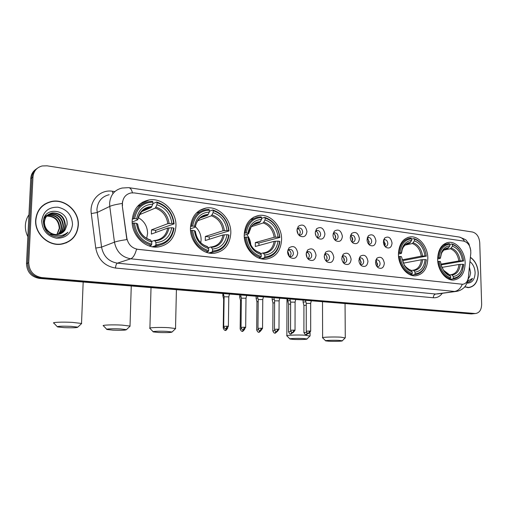 <?xml version="1.0" encoding="UTF-8"?>
<svg xmlns="http://www.w3.org/2000/svg" width="507" height="507" viewBox="0 0 507 507"><rect width="100%" height="100%" fill="white"/><g stroke="black" fill="none" stroke-linecap="round" stroke-linejoin="round"><path stroke-width="0.76" d="M437.649 259.375C437.699 270.408 445.894 280.815 453.74 280.041C461.078 278.742 464.887 273.02 465.166 262.873C465.065 251.846 456.82 241.383 448.796 242.352C441.717 243.709 438.004 249.381 437.649 259.375M190.442 227.935C189.802 241.776 202.274 254.882 214.201 253.291C224.417 251.402 229.956 244.659 230.818 233.068C231.369 219.151 218.637 205.893 206.324 207.978C196.672 210.037 191.38 216.692 190.442 227.935M244.222 234.773C243.766 247.974 255.167 260.465 266.118 259.109C275.713 257.372 280.872 250.845 281.6 239.526C281.981 226.28 270.389 213.656 259.109 215.424C249.995 217.3 245.033 223.752 244.222 234.773M398.432 254.387C398.394 265.845 407.172 276.657 415.601 275.795C423.389 274.42 427.464 268.533 427.832 258.126C427.813 246.668 418.966 235.78 410.34 236.877C402.843 238.322 398.876 244.159 398.432 254.387M132.175 220.526C131.326 235.09 145.059 248.874 158.108 246.991C168.989 244.913 174.934 237.948 175.935 226.09C176.69 211.419 162.601 197.445 149.096 199.942C138.893 202.217 133.252 209.08 132.175 220.526M297.736 253.031C296.918 258.012 294.434 259.508 290.289 257.524C288.565 256.124 287.672 254.229 287.602 251.833L288.939 247.91C293.414 245.103 296.348 246.814 297.736 253.031M288.832 255.959L290.866 256.637C292.425 256.352 293.268 255.262 293.395 253.361C293.128 250.832 291.943 249.507 289.839 249.374L288.128 250.3L287.646 251.085L289.009 254.66L288.832 255.959M316.038 255.198C315.278 260.059 312.901 261.561 308.896 259.698C307.172 258.329 306.272 256.441 306.19 254.032L307.572 250.052C311.9 247.435 314.72 249.146 316.038 255.198M307.495 258.247L309.251 258.747C310.772 258.475 311.596 257.398 311.71 255.515C311.45 253.037 310.297 251.726 308.262 251.592L306.272 252.968M333.828 257.303C333.131 262.056 330.843 263.558 326.977 261.802C325.253 260.459 324.347 258.583 324.258 256.168L325.671 252.137C329.861 249.691 332.579 251.415 333.828 257.303M325.614 260.427L327.123 260.807C328.612 260.541 329.411 259.476 329.518 257.607C329.258 255.173 328.143 253.887 326.166 253.741L324.372 254.856M351.129 259.35C350.483 264.001 348.29 265.497 344.545 263.843C342.827 262.531 341.921 260.668 341.819 258.247L343.264 254.184C347.314 251.89 349.938 253.614 351.129 259.35M343.207 262.525L344.5 262.803C345.958 262.544 346.737 261.492 346.832 259.647C346.579 257.252 345.495 255.984 343.581 255.839L341.972 256.732M367.962 261.339C367.36 265.896 365.249 267.392 361.63 265.826C359.919 264.54 359.013 262.689 358.905 260.268L360.369 256.174C364.292 254.026 366.821 255.75 367.962 261.339M360.312 264.546L361.415 264.749C362.835 264.502 363.589 263.456 363.684 261.631C363.43 259.273 362.372 258.019 360.515 257.873L359.089 258.595M384.338 263.279C383.786 267.74 381.752 269.23 378.247 267.753C376.549 266.498 375.643 264.654 375.522 262.239L377.012 258.12C380.808 256.105 383.248 257.822 384.338 263.279M376.942 266.498L377.873 266.644C379.261 266.397 379.997 265.37 380.079 263.558C379.825 261.244 378.799 260.009 376.999 259.857L375.738 260.433M306.95 231.509C306.215 236.275 303.845 237.758 299.846 235.945C298.034 234.557 297.089 232.624 297.001 230.153L298.268 226.356C302.66 223.606 305.556 225.317 306.95 231.509M298.465 234.595L300.239 235.058C301.728 234.766 302.527 233.708 302.635 231.883C302.356 229.341 301.164 228.017 299.06 227.909L297.039 229.424M324.924 233.949C324.239 238.613 321.97 240.096 318.104 238.391C316.298 237.029 315.348 235.115 315.253 232.637L316.558 228.784C320.811 226.204 323.599 227.928 324.924 233.949M316.761 237.111L318.288 237.453C319.74 237.175 320.519 236.123 320.62 234.316C320.348 231.819 319.188 230.514 317.154 230.4L315.322 231.629M342.396 236.325C341.769 240.888 339.582 242.371 335.843 240.762C334.05 239.431 333.099 237.523 332.991 235.045L334.335 231.148C338.448 228.739 341.141 230.463 342.396 236.325M334.531 239.532L335.837 239.786C337.256 239.507 338.017 238.474 338.112 236.68C337.839 234.228 336.718 232.941 334.74 232.821L333.099 233.822M359.393 238.639C358.817 243.107 356.713 244.583 353.094 243.068C351.313 241.763 350.362 239.874 350.248 237.39L351.617 233.454C355.603 231.198 358.196 232.922 359.393 238.639M351.801 241.871L352.91 242.048C354.304 241.782 355.039 240.762 355.128 238.981C354.862 236.573 353.766 235.305 351.852 235.178L350.381 235.989M375.941 240.882C375.402 245.268 373.38 246.738 369.876 245.299C368.107 244.025 367.157 242.15 367.036 239.678L368.431 235.711C372.29 233.588 374.793 235.311 375.941 240.882M368.589 244.127L369.527 244.254C370.89 243.994 371.606 242.98 371.688 241.218C371.422 238.848 370.357 237.599 368.507 237.466L367.195 238.119M392.044 243.075C391.543 247.372 389.598 248.836 386.201 247.473C384.445 246.231 383.507 244.368 383.374 241.896L384.781 237.91C388.52 235.913 390.941 237.637 392.044 243.075M384.921 246.313L385.707 246.402C387.031 246.149 387.735 245.147 387.811 243.398C387.544 241.066 386.511 239.836 384.712 239.703L383.558 240.223M288.401 250.014C290.055 250.597 290.948 251.897 291.081 253.918L289.991 256.561M306.836 252.239C308.395 252.847 309.232 254.115 309.359 256.054L308.326 258.652M324.753 254.406C326.216 255.027 327.009 256.276 327.129 258.133L326.147 260.68M342.174 256.51C343.556 257.157 344.297 258.374 344.411 260.161L343.48 262.651M359.121 258.564L361.225 262.125L360.35 264.565M375.7 260.604L377.595 264.039L376.834 266.359M297.609 228.619C299.269 229.189 300.169 230.495 300.315 232.523L299.364 234.995M315.715 231.116C317.281 231.718 318.13 232.992 318.263 234.937L317.357 237.365M333.321 233.55C334.791 234.171 335.59 235.413 335.716 237.282L334.861 239.665M350.445 235.913C351.833 236.554 352.58 237.777 352.701 239.564L351.89 241.902M367.169 238.246L369.229 241.788L368.513 244.025M383.488 240.552L385.32 243.956L384.718 246.047M122.523 205.525L122.415 203.383C122.948 197.629 125.825 194.143 131.04 192.933L134.317 192.913L463.797 241.123C468.5 242.644 470.838 246.63 470.807 253.088L468.411 277.139C467.79 281.448 465.876 283.831 462.669 284.281L137.834 249.305C131.795 248.177 128.113 244.38 126.794 237.91L122.257 205.646L122.46 201.666M35.636 220.095C34.571 233.651 48.317 246.383 61.258 244.209C71.563 242.093 77.254 235.755 78.338 225.197C79.326 211.482 65.111 198.548 51.708 201.406C42.113 203.738 36.751 209.968 35.636 220.095M66.011 242.973L68.851 241.3M464.691 286.886L468.69 287.634C474.85 286.544 478.044 281.67 478.266 273.013C477.797 265.909 475.167 260.661 470.388 257.271M468.335 287.646L468.969 287.45M50.871 201.577L51.587 201.475M122.2 203.51L122.2 203.484C116.337 204.34 112.199 205.31 109.766 206.406L109.62 203.263C110.406 194.922 114.588 189.84 122.162 188.027L128.569 187.647C130.299 187.786 131.598 189.51 132.454 192.799M36.136 169.135C32.847 171.328 31.054 174.478 30.756 178.578L26.503 263.627C26.947 271.986 31.263 276.917 39.451 278.419L470.978 313.909L474.191 313.656L40.598 278.007L472.955 313.706L475.541 313.516C479.451 312.882 481.492 309.79 481.65 304.244L479.742 242.701C479.159 236.826 476.751 233.264 472.53 232.029L47.018 165.814L42.119 165.966C36.624 167.519 33.57 171.201 32.974 177.019L28.728 262.683C29.172 271.106 33.513 276.074 41.751 277.589L474.951 313.503M26.503 263.627L27.612 263.158C28.056 271.549 32.385 276.492 40.598 278.007C32.385 276.492 28.056 271.549 27.612 263.158L31.859 177.805L27.612 263.158L28.728 262.683M37.258 168.33C33.963 170.523 32.163 173.686 31.859 177.805C32.163 173.686 33.963 170.523 37.258 168.33M462.669 284.281L136.567 249.191C135.077 254.622 133.126 257.829 130.717 258.798C121.819 257.207 116.401 251.656 114.455 242.162C116.895 241.275 121.034 240.419 126.858 239.589L122.257 205.646M47.728 202.819L44.673 204.156M470.978 313.909L472.207 313.858M44.806 204.346L42.018 206.197M78.122 225.171C79.105 211.596 65.035 198.801 51.771 201.621C42.271 203.934 36.967 210.101 35.858 220.12C34.806 233.543 48.412 246.142 61.227 243.987C71.417 241.89 77.051 235.616 78.122 225.171M28.95 214.715C26.789 217.864 25.604 221.407 25.375 225.349C25.198 229.291 26.028 233.081 27.853 236.718M56.854 234.564L59.275 228.372C58.711 220.304 54.522 216.216 46.707 216.096M47.633 215.145L48.754 214.892C56.708 214.886 60.992 218.999 61.594 227.231C61.391 230.045 60.225 232.447 58.102 234.449M47.436 215.323L48.304 215.139C56.245 215.133 60.523 219.239 61.132 227.459C60.935 230.165 59.839 232.504 57.842 234.481M48.45 214.493L50.58 213.891C58.571 213.891 62.868 218.029 63.476 226.306C63.217 229.557 61.765 232.2 59.135 234.234M48.235 214.645L50.123 214.144C58.102 214.138 62.399 218.27 63.007 226.54C62.76 229.677 61.385 232.263 58.882 234.297M50.402 232.764C52.817 234.247 55.358 234.811 58.032 234.456C61.214 233.923 63.629 232.301 65.283 229.589L67.032 224.721C68.939 209.042 43.722 205.95 43.355 221.527C43.957 231.059 49.046 236.262 58.628 237.124L59.604 237.023C63.052 236.484 65.834 234.88 67.957 232.212C62.431 236.668 56.581 236.851 50.402 232.764C46.53 230.229 44.54 226.737 44.432 222.3C44.92 217.097 47.588 213.96 52.43 212.877C60.453 212.883 64.769 217.047 65.384 225.374C65.042 229.082 63.293 231.933 60.13 233.923M55.593 235.337L49.128 233.993M52.525 234.158C47.119 232.054 44.267 228.182 43.976 222.541C44.464 217.351 47.126 214.214 51.968 213.13C59.978 213.136 64.294 217.294 64.902 225.609C64.585 229.202 62.912 232.003 59.883 234.012M65.283 229.589L60.846 233.626M46.878 215.893L46.948 215.881C54.87 215.874 59.129 219.956 59.737 228.144L57.031 234.557M44.831 216.559L45.364 216.388M45.624 216.318L46.429 216.14M44.901 216.432L46.384 215.602M46.625 215.494L47.373 215.222M44.939 216.369L46.169 215.748M46.416 215.646L47.176 215.393M44.052 218.251L48.203 214.6M44.426 217.357L47.988 214.746M41.72 220.818C42.303 230.412 47.259 236.218 56.588 238.246C65.897 238.246 71.214 233.67 72.533 224.506C71.988 215.145 67.139 209.378 57.975 207.205C48.628 206.964 43.209 211.508 41.72 220.818M62.798 243.943L65.929 242.764M67.957 232.212L63.179 235.983M464.799 286.759L468.677 287.469C474.767 286.385 477.93 281.562 478.152 273C477.683 265.979 475.091 260.788 470.369 257.429M468.145 279.027L469.799 276.378L468.126 278.863M467.378 282.241L467.752 282.222C469.793 281.892 471.377 280.612 472.505 278.387L467.708 281.112M469.799 276.378L470.616 272.741L469.419 266.98M467.036 283.128C472.137 283.115 474.831 279.623 475.129 272.639C474.837 267.829 473.113 264.153 469.957 261.618M472.505 278.387C471.288 280.542 469.678 281.822 467.669 282.228M64.148 327.63C72.824 327.947 77.375 327.782 77.793 327.135L71.043 326.35C61.645 326.02 57.126 326.21 57.487 326.92L64.148 327.63M53.812 323.162C51.27 322.287 62.608 321.806 72.482 322.389L81.526 323.46L81.152 323.992M146.675 238.372L147.581 233.48C147.442 226.363 144.318 221.077 138.221 217.617M155.883 244.678L155.465 245.705L157.525 245.597C166.841 243.949 172.336 238.163 174.015 228.239L173.609 227.992C171.702 238.322 165.795 243.88 155.883 244.678L155.934 242.612C164.705 241.839 169.978 236.889 171.746 227.757L167.709 228.042L151.378 234.082L151.498 229.861L167.817 223.663L171.854 223.372C170.529 213.884 165.567 207.68 156.961 204.739L157.012 202.705C166.74 205.943 172.304 212.915 173.717 223.612L174.123 223.866C172.678 212.648 166.854 205.354 156.65 201.989L157.012 202.705M151.492 241.503L154.496 240.445L155.934 242.612M174.123 223.866L155.636 230.368L155.681 232.491M151.054 246.497L150.68 246.408M153.634 246.966L159.185 245.337M152.861 203.656L156.65 201.989M155.465 245.705L152.322 246.77M149.216 245.965L151.327 245.242L151.739 244.209C141.751 241.186 136.009 234.139 134.513 223.08L133.284 223.131C134.824 234.741 140.838 242.112 151.327 245.242M133.284 223.131L132.264 223.549M173.717 223.612L171.854 223.372M171.746 227.757L173.609 227.992M134.513 223.08L136.472 223.327C137.872 233.1 142.98 239.367 151.796 242.137L151.739 244.209M156.961 204.739L155.326 208.073L139.374 214.74M137.663 224.176L136.472 223.327M151.796 242.137L150.56 239.976C143.411 237.77 139.102 232.434 137.644 223.98M142.499 204.017L137.308 206.609M132.257 219.125L134.653 218.58C136.82 208.041 142.904 202.553 152.905 202.122L152.544 201.406L149.096 201.609C140.376 203.427 135.154 209.099 133.423 218.631M152.905 202.122L152.848 204.163C144.007 204.644 138.595 209.537 136.611 218.834L134.653 218.58M141.567 211.685L151.219 207.509L152.848 204.163M136.611 218.834L137.644 219.797L132.175 222.079M155.636 230.368L151.498 229.861M112.846 330.133C121.319 330.431 125.85 330.266 126.452 329.645L120.489 328.942C113.378 328.542 104.791 328.904 106.964 329.499L112.846 330.133M103.428 325.874C101.039 325.044 112.579 324.556 122.029 325.114L130.014 326.064L129.684 326.546M200.804 242.739L201.114 239.874C201.076 234.659 199.181 230.292 195.429 226.775M212.484 251.041L212.046 252.03L213.605 251.947C222.358 250.458 227.491 244.849 229.006 235.14L228.689 234.912C227.016 244.856 221.616 250.236 212.484 251.041L212.515 249.051C220.596 248.278 225.412 243.487 226.971 234.697L222.985 234.956L205.278 240.521L205.354 236.452L223.048 230.742L227.028 230.476C225.729 221.356 221.09 215.405 213.13 212.629L213.162 210.665C222.161 213.732 227.358 220.406 228.752 230.698L229.063 230.926C227.63 220.139 222.199 213.155 212.756 209.974L213.162 210.665M208.219 247.752L210.906 246.953L212.515 249.051M229.063 230.926L209.188 236.921L209.239 239.272M209.733 253.158L214.125 251.89M209.353 211.242L212.756 209.974M212.046 252.03L208.732 252.974M206.089 252.213L208.225 251.599L208.662 250.61C199.435 247.746 194.086 241.002 192.616 230.381L191.412 230.425C192.933 241.573 198.535 248.633 208.225 251.599M191.412 230.425L190.531 230.729M228.752 230.698L227.028 230.476M226.971 234.697L228.689 234.912M192.616 230.381L194.422 230.609C195.791 239.995 200.55 245.996 208.694 248.62L208.662 250.61M213.13 212.629L211.387 215.805L197.686 220.76M195.29 231.388L194.422 230.609M208.694 248.62L207.325 246.522C200.772 244.475 196.773 239.367 195.315 231.186M200.614 211.47L196.323 213.079M190.512 226.452L192.698 226.052C194.599 215.912 200.157 210.601 209.372 210.126L208.966 209.435L206.241 209.581C197.983 211.216 193.072 216.717 191.507 226.097M209.372 210.126L209.334 212.097C201.19 212.604 196.247 217.338 194.511 226.287L192.698 226.052M200.151 218.004L207.597 215.285L209.334 212.097M194.511 226.287L195.41 226.895L195.195 227.174L190.436 228.834M209.188 236.921L205.354 236.452M158.533 332.478C166.809 332.763 171.328 332.598 172.101 331.996L166.822 331.369C160.016 330.982 151.276 331.344 153.317 331.914L158.533 332.478M149.895 328.416C147.664 327.623 159.407 327.135 168.451 327.668L175.523 328.517L175.232 328.948M264.793 256.922L264.331 257.867L265.51 257.81C273.736 256.447 278.527 251.016 279.877 241.522L279.649 241.313C278.178 250.902 273.229 256.105 264.793 256.922L264.806 255.008C272.265 254.229 276.683 249.596 278.051 241.11L274.129 241.351L255.287 246.491L255.325 242.568L274.148 237.289L278.077 237.042C276.79 228.264 272.455 222.554 265.066 219.918L265.079 218.029C273.431 220.932 278.292 227.339 279.668 237.251L279.902 237.466C278.489 227.079 273.4 220.374 264.635 217.357L265.079 218.029M260.636 253.582L263.044 252.968L264.806 255.008M279.902 237.466L258.887 243.005L258.95 245.496M261.694 258.874L264.946 257.949M261.561 218.346L264.635 217.357M264.331 257.867L260.928 258.709M258.678 258L260.794 257.474L261.251 256.523C252.701 253.804 247.701 247.334 246.25 237.118L245.084 237.156C246.579 247.885 251.814 254.653 260.794 257.474M245.084 237.156L244.33 237.384M279.668 237.251L278.077 237.042M278.051 241.11L279.649 241.313M246.25 237.118L247.923 237.327C249.273 246.358 253.715 252.118 261.27 254.609L261.251 256.523M265.066 219.918L263.234 222.953L251.478 226.635M248.588 237.998L247.923 237.327M261.27 254.609L259.787 252.575C253.773 250.673 250.04 245.768 248.588 237.846M253.988 218.542L250.445 219.525M244.285 233.252L246.301 232.954C247.967 223.181 253.056 218.035 261.568 217.528L261.13 216.857L258.957 216.964C251.149 218.441 246.541 223.79 245.128 232.992M261.568 217.528L261.555 219.423C254.026 219.962 249.501 224.544 247.967 233.169L246.301 232.954M253.963 224.29L259.73 222.472L261.555 219.423M247.967 233.169L248.639 233.708L248.36 233.987L244.222 235.229M250.8 244.995C250.585 240.996 249.216 237.491 246.687 234.488M258.887 243.005L255.325 242.568M293.566 339.411C299.105 339.715 307.901 339.43 307.014 338.961L303.42 338.53C297.552 338.194 288.331 338.537 289.998 339.018L293.566 339.411M286.861 335.888C285.054 335.209 297.425 334.734 305.252 335.203L309.885 336.078M415.037 273.818L414.536 274.642L414.96 274.623C419.574 274.141 422.939 271.334 425.056 266.207L426.368 259.907L425.081 265.719C422.977 270.795 419.625 273.495 415.037 273.818L415.005 272.113C420.835 271.334 424.194 267.157 425.081 259.584L421.361 259.768L403.319 263.158M411.215 270.548L412.894 270.256L413.807 270.637L415.005 272.113M426.292 256.288C425.842 252.017 424.467 248.208 422.16 244.868C419.821 241.611 417.052 239.513 413.845 238.582L414.371 239.203C417.426 240.103 420.069 242.112 422.299 245.217C424.498 248.405 425.823 252.042 426.26 256.124L402.792 260.617L402.894 262.22M411.608 239.076L413.845 238.582M414.536 274.642L411.221 275.2M409.846 274.655L411.754 274.331L412.254 273.507C405.505 271.188 401.443 265.497 400.074 256.441L398.996 256.472C400.41 265.979 404.662 271.936 411.754 274.331M398.996 256.472L398.559 256.561M426.26 256.124L425.005 255.959C423.795 248.151 420.259 243.126 414.403 240.882L414.371 239.203M425.081 259.584L426.336 259.742M400.074 256.441L401.386 256.605L404.421 265.535C406.557 268.837 409.155 270.922 412.223 271.796L412.254 273.507M414.403 240.882L412.387 243.525L404.96 245.115M402.076 259.863L421.285 256.149L425.005 255.959M412.223 271.796L411.031 270.32C408.35 269.502 406.075 267.652 404.212 264.768L401.386 256.605M411.031 270.32L410.512 269.958C410.619 270.738 404.51 266.416 404.212 264.768L404.421 265.535M404.643 239.437L404.25 239.481M398.458 252.873L400.01 252.74C401.088 244.032 404.947 239.386 411.602 238.81L411.082 238.189L410.043 238.233C403.604 239.355 399.903 244.203 398.933 252.771M411.602 238.81L411.633 240.495C407.184 240.755 404.022 243.461 402.152 248.62L401.322 252.911L400.01 252.74M407.134 243.683L409.624 243.145L411.633 240.495M401.322 252.911L400.986 253.544L398.432 254.064M328.891 341.224C334.208 341.522 343.131 341.236 342.307 340.786L339.075 340.393C333.454 340.077 324.106 340.412 325.684 340.875L328.891 341.224M322.61 337.833C320.906 337.187 333.441 336.718 340.945 337.174L345.115 337.954M462.599 264.299L463.778 264.445L462.15 271.454C460.128 275.637 457.181 277.861 453.309 278.121L453.264 276.473C458.715 275.694 461.826 271.638 462.599 264.299L458.943 264.47L441.965 267.385M449.576 274.902L451.097 274.661L452.035 275.035L453.264 276.473M461.446 253.063L459.057 249.146C456.965 246.497 454.583 244.78 451.895 244L452.434 244.602C454.994 245.356 457.27 247.004 459.26 249.526C461.712 252.759 463.183 256.561 463.683 260.94L441.071 264.901M449.848 244.412L451.895 244M453.309 278.121L453.093 278.907C457.022 278.539 460.014 276.226 462.067 271.967L463.721 265.307M452.802 278.92L449.57 279.414M448.372 278.907L450.197 278.628L450.704 277.83C444.379 275.612 440.539 270.117 439.195 261.358L438.143 261.384C439.531 270.586 443.549 276.334 450.197 278.628M438.143 261.384L437.782 261.454M463.683 260.94L462.504 260.788C461.313 253.227 457.973 248.373 452.478 246.231L452.434 244.602M439.195 261.358L440.425 261.511L441.629 266.638L443.974 271.125C445.894 273.767 448.125 275.453 450.666 276.176L450.704 277.83M452.478 246.231L450.431 248.772L443.853 250.059M440.875 264.141L458.848 260.959L462.504 260.788M450.666 276.176L448.91 274.382C448.968 274.971 443.91 271.498 443.6 270.263L449.436 274.737M437.655 257.879L439.113 257.778C440.051 249.336 443.625 244.824 449.848 244.235L449.31 243.626L448.473 243.664C442.389 244.71 438.916 249.425 438.061 257.803M449.848 244.235L449.886 245.863C446.166 246.066 443.384 248.265 441.54 252.467L440.336 257.936L439.113 257.778M445.9 248.798L447.846 248.417L449.886 245.863M440.336 257.936L439.842 258.526L437.642 258.931M298.148 234.133L297.007 229.988M223.783 295.321L222.827 295.644L223.638 299.086M224.088 298.972L223.65 299.162L223.226 328.016C224.677 331.502 225.571 329.962 225.406 330.336L225.355 330.33M318.263 234.982L317.674 232.745M316.083 236.04L315.259 232.903M241.028 296.665L239.672 297.007L240.483 300.41M241.357 300.252L240.495 300.486L240.16 328.929M335.672 237.922L334.861 234.697M333.46 237.599L333.067 236.034M257.841 297.977L256.111 298.338M258.19 301.519L256.935 301.773L256.688 329.873M352.568 240.61L351.636 236.75M274.243 299.269L272.151 299.637L272.962 302.964M274.61 302.768L272.975 303.028L272.81 330.798M369.007 243.138L368.006 238.822M290.245 300.531L287.805 300.905L288.622 304.194M290.625 303.997L288.629 304.257L288.546 331.705M385.009 245.546L383.964 240.882M305.86 301.773L303.097 302.147L303.915 305.398M306.253 305.195L303.921 305.455L303.908 332.586M228.784 296.855L224.119 296.791L223.688 326.293M307.134 257.67L306.203 253.646M245.984 298.224L241.376 298.173L241.04 327.307M327.116 258.481L326.559 255.984M324.905 259.197L324.258 256.269M262.759 299.561L258.209 299.523L257.962 328.302M344.323 261.042L343.6 257.638M342.105 260.243L341.895 259.273M279.123 300.866L274.617 300.835L274.458 329.265M361.041 263.38L360.224 259.381M295.087 302.14L290.631 302.121L290.549 330.209M377.309 265.579L376.435 261.143M310.664 303.382L306.253 303.37L306.253 331.128M109.176 194.713C101.787 196.501 97.699 201.431 96.913 209.511L101.552 247.118C103.434 256.295 108.707 261.644 117.383 263.158L435.678 294.022L437.959 293.889M442.288 293.3C439.899 296.519 436.907 298.008 433.314 297.761L115.526 268.045C104.695 266.188 98.098 259.533 95.753 248.069L101.552 247.118L114.455 242.162L109.766 206.406L97.052 212.547L91.273 213.555C89.245 200.487 100.386 189.105 112.541 191.266L114.829 191.595M464.526 241.288C463.068 238.67 461.097 237.225 458.601 236.94L129.063 187.717M462.289 284.319C460.533 288.47 457.96 290.847 454.583 291.455L130.717 258.798L117.383 263.158C116.337 263.76 115.716 265.389 115.526 268.045M468.119 278.818L468.024 279.458M457.022 291.291L435.678 294.022C434.201 294.428 433.409 295.676 433.314 297.761M95.753 248.069L91.273 213.555M32.974 177.019L30.756 178.578M41.751 277.589L39.451 278.419M112.541 191.266L112.63 192.933M200.449 210.221L200.037 210.164M143.963 202.268L142.778 202.097M154.692 240.451L155.579 240.381C162.246 239.203 166.283 235.09 167.709 228.042M169.11 223.473C167.88 215.209 163.514 209.759 156.023 207.129M155.11 240.882C162.741 240.134 167.367 235.793 169.002 227.858M137.549 223.917C138.848 232.409 143.323 237.903 150.972 240.407M167.817 223.663C166.613 215.798 162.449 210.601 155.326 208.073M151.916 206.564C144.229 207.084 139.482 211.375 137.689 219.442M151.219 207.509L149.311 207.655C145.42 208.295 142.328 210.278 140.027 213.618M211.108 246.953L211.641 246.909C217.915 245.851 221.698 241.864 222.985 234.956M224.354 230.571C223.143 222.617 219.075 217.402 212.141 214.911M211.59 247.378C218.618 246.63 222.852 242.428 224.29 234.785M195.265 231.148C196.532 239.304 200.702 244.57 207.775 246.941M223.048 230.742C221.87 223.175 217.985 218.2 211.387 215.805M208.352 214.385C201.266 214.93 196.931 219.081 195.353 226.844M207.597 215.285L206.165 215.386C203.415 215.773 201.038 216.99 199.042 219.03M263.247 252.961L263.526 252.942C269.432 251.973 272.962 248.113 274.129 241.351M275.466 237.13C274.274 229.475 270.465 224.468 264.033 222.104M263.792 253.38C270.288 252.632 274.173 248.569 275.44 241.199M248.569 237.827C249.805 245.673 253.703 250.724 260.262 252.974M274.148 237.289C272.994 230.007 269.356 225.228 263.234 222.953M260.522 221.616C253.975 222.18 250.008 226.204 248.607 233.683M259.73 222.472L253.215 224.842M413.066 270.244C417.8 269.426 420.569 265.934 421.361 259.768M422.591 256.022C421.488 249.216 418.376 244.811 413.275 242.796M413.807 270.637C418.883 269.895 421.837 266.232 422.667 259.647M421.285 256.149C420.208 249.672 417.242 245.464 412.387 243.525M410.512 242.409C406.601 242.714 403.826 245.135 402.184 249.672L401.462 253.31M409.624 243.145L405.885 244.368C403.642 246.472 402.406 248.24 402.184 249.672L402.152 248.62M451.097 274.661C455.609 273.932 458.227 270.535 458.943 264.47M460.147 260.845C459.063 254.261 456.123 250.002 451.338 248.069M452.035 275.035C456.775 274.293 459.513 270.738 460.242 264.356M441.248 265.516L443.974 271.125M458.848 260.959C457.796 254.691 454.988 250.629 450.431 248.772M448.746 247.714C445.482 247.955 443.042 249.919 441.432 253.614L440.368 258.304M447.846 248.417L445.685 248.88M443.688 250.071L441.28 253.151M224.195 327.845L223.226 328.016M227.801 328.067L227.801 328.01C224.645 332.63 225.773 329.341 225.406 330.336L226.597 328.663M241.522 328.809L240.16 328.986C241.605 332.427 242.504 330.906 242.321 331.274L242.27 331.267M244.659 329.303C241.332 333.308 242.834 330.368 242.321 331.274L243.512 329.708M258.412 329.746L256.681 329.93C258.12 333.327 259.007 331.825 258.824 332.186L258.773 332.186M261.073 330.513C257.588 333.999 259.476 331.369 258.824 332.186L260.028 330.665M274.895 330.672L272.804 330.849C274.236 334.208 275.105 332.725 274.927 333.08L274.876 333.074M277.107 331.572C273.755 334.715 275.555 332.332 274.927 333.08L276.163 331.534M290.974 331.578L288.546 331.749C289.966 335.064 290.822 333.6 290.644 333.948L290.593 333.948M292.78 332.516C289.459 335.526 291.278 333.232 290.644 333.948L291.912 332.332M306.665 332.459L303.908 332.63C305.398 334.816 306.089 335.539 305.987 334.804L305.936 334.797M308.104 333.372C304.796 336.375 306.627 334.081 305.987 334.804L307.299 333.067M228.378 326.413L228.378 326.35C225.146 331.084 226.306 327.712 225.919 328.732L227.225 326.197L223.688 326.356C225.152 329.911 226.097 328.359 225.919 328.732L225.869 328.732M229.506 294.047L228.796 296.766L228.378 326.35L227.225 326.197M245.673 327.414L245.673 327.357C242.46 332.053 243.645 328.694 243.252 329.715L244.577 327.218L241.04 327.37C242.523 330.894 243.417 329.335 243.252 329.715L243.195 329.708M246.687 295.461L245.996 298.141L245.673 327.357L244.577 327.218M262.537 328.397L262.537 328.34C259.311 333.01 260.547 329.645 260.148 330.672L261.492 328.206L257.962 328.359C259.438 331.838 260.313 330.298 260.148 330.672L260.091 330.665M263.444 296.842L262.765 299.485L262.537 328.34L261.492 328.206M278.983 329.354L278.983 329.297C275.783 333.929 277.031 330.583 276.626 331.603L277.988 329.17L274.458 329.322C275.922 332.757 276.79 331.236 276.626 331.603L276.569 331.597M279.788 298.186L279.129 300.79L278.983 329.297L277.988 329.17M295.023 330.285L295.03 330.234C291.829 334.835 293.116 331.489 292.697 332.516L294.079 330.114L290.549 330.26C292.013 333.657 292.862 332.148 292.697 332.516L292.64 332.51M295.087 302.064L295.03 330.234L294.079 330.114M310.683 331.198L310.683 331.147C307.495 335.71 308.814 332.377 308.383 333.403L309.777 331.033L306.253 331.179C307.705 334.531 308.567 333.042 308.383 333.403L308.326 333.397M311.304 300.778L310.671 303.319L310.683 331.147L309.777 331.033M288.933 256.041L290.289 257.524M307.546 258.317L308.896 259.698M325.786 260.655L326.977 261.802M343.493 262.886L344.545 263.843M360.705 265.022L361.63 265.826M377.43 267.075L378.247 267.753M298.541 234.69L299.846 235.945M316.964 237.358L318.104 238.391M334.854 239.906L335.843 240.762M352.232 242.352L353.094 243.068M369.121 244.704L369.876 245.299M385.542 246.972L386.201 247.473M384.224 239.811L384.712 239.703M367.974 237.593L368.507 237.466M351.275 235.318L351.852 235.178M334.113 232.986L334.74 232.821M316.469 230.584L317.154 230.4M297.229 228.429L297.603 228.321M298.312 228.118L299.06 227.909M376.536 259.952L376.999 259.857M360.014 257.981L360.515 257.873M343.03 255.959L343.581 255.839M325.57 253.88L326.166 253.741M306.488 252.011L306.836 251.928M307.61 251.745L308.262 251.592M287.894 249.862L288.312 249.761M289.123 249.552L289.839 249.374M383.596 240.065L384.781 237.91M367.201 238.106L368.431 235.711M350.47 235.888L351.617 233.454M333.283 233.588L334.335 231.148M315.614 231.23L316.558 228.784M297.432 228.809L298.268 226.356M375.763 260.351L377.012 258.12M359.133 258.545L360.369 256.174M342.124 256.561L343.264 254.184M324.632 254.527L325.671 252.137M306.64 252.442L307.572 250.052M288.128 250.3L288.939 247.91M139.742 204.182L149.096 199.942M407.704 237.472L410.34 236.877M253.544 217.256L259.109 215.424M199.162 210.716L206.324 207.978M446.629 242.802L448.796 242.352M470.794 250.49L468.969 243.918L466.51 240.705C466.617 240.096 464.197 238.873 459.26 237.035M468.075 278.989C468.601 279.896 465.648 286.848 463.544 288.039C461.313 290.004 458.702 291.151 455.698 291.487L438.08 293.87M475.541 313.516L471.567 313.922M143.576 202.445L142.448 202.287M51.106 201.754L51.708 201.406M48.304 215.139L48.754 214.892M50.123 214.144L50.58 213.891M51.968 213.13L52.43 212.877M60.529 244.292L61.227 243.987M467.581 287.621L468.677 287.469M77.793 327.135L81.659 323.523M83.173 282.012L81.526 323.46M153.513 246.953L157.525 245.597M155.579 240.381L154.648 240.445M137.796 219.518C140.319 211.768 144.153 207.813 149.311 207.655L142.955 210.418M57.221 326.641L53.989 323.225M126.452 329.645L130.128 326.128M131.262 285.967L130.014 326.064M209.499 253.12L213.605 251.947M211.641 246.909L211.07 246.947M195.41 226.895C195.949 221.717 200.392 217.44 200.474 217.718C201.406 216.787 203.301 216.007 206.165 215.386L201.304 217.167M106.73 329.252L103.58 325.938M172.101 331.996L175.618 328.574M176.417 289.681L175.523 328.517M261.422 258.817L265.51 257.81M248.639 233.708L251.111 227.123C253.367 225.19 251.472 224.55 258.652 222.548L254.882 223.739M151.023 287.596L149.907 328.067M153.114 331.705L150.028 328.473M307.014 338.961L310.132 335.83M310.069 332.712L310.075 335.792M411.323 275.238L414.96 274.623M422.299 245.217L422.16 244.868M425.081 265.719L425.056 266.207M407.4 243.569L409.257 243.17M286.987 298.775L286.861 335.666M289.871 338.891L286.949 335.926M342.307 340.786L345.33 337.738M345.052 303.554L345.28 337.7M449.633 279.433L453.093 278.907M459.26 249.526L459.057 249.146M462.15 271.454L462.067 271.967M443.188 244.742L446.458 244.076M446.065 248.734L445.279 249.064C444.816 248.836 441.331 252.689 441.432 253.614L441.54 252.467M322.509 301.697L322.61 337.643M325.576 340.761L322.686 337.871M229.126 295.492L228.784 296.956M222.858 293.502L222.827 295.524M239.697 294.89L239.672 296.893M256.13 296.24L256.111 298.23M256.922 301.703L256.117 298.35M272.164 297.558L272.151 299.536M287.811 298.845L287.805 300.809M303.097 300.1L303.097 302.052M224.107 296.709L223.372 293.547M241.37 298.097L240.629 294.966M258.196 299.447L257.455 296.348M274.61 300.771L273.862 297.698M295.093 302.071L295.739 299.498M290.619 302.058L289.871 299.016M306.247 303.313L305.493 300.302"/></g></svg>
